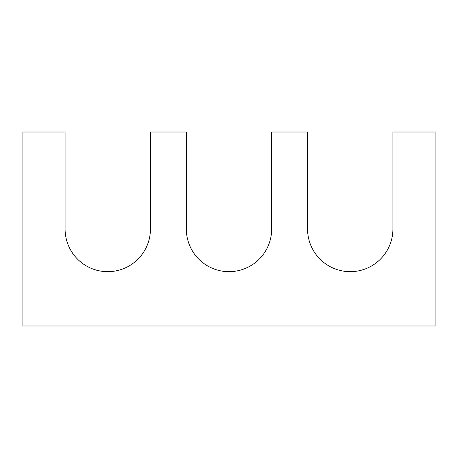<?xml version="1.0" encoding="UTF-8"?>
<svg xmlns="http://www.w3.org/2000/svg" width="458" height="458" viewBox="0 0 458 458"><rect width="100%" height="100%" fill="white"/><g stroke="black" fill="none" stroke-linecap="round" stroke-linejoin="round"><path stroke-width="0.69" d="M186.326 229L186.326 132.013L150.442 132.013L150.442 229A42.674 42.674 0 0 1 107.767 271.674A42.674 42.674 0 0 1 65.088 229L65.088 132.013L22.9 132.013L22.9 325.987L435.1 325.987L435.1 132.013L392.912 132.013L392.912 229A42.674 42.674 0 0 1 350.233 271.674A42.674 42.674 0 0 1 307.558 229L307.558 132.013L271.674 132.013L271.674 229A42.674 42.674 0 0 1 229 271.674A42.674 42.674 0 0 1 186.326 229"/></g></svg>
